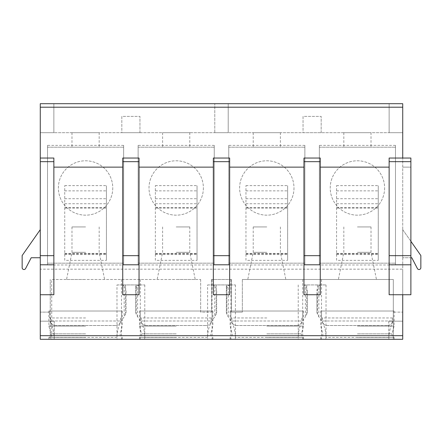 <?xml version="1.0" encoding="UTF-8"?>
<svg xmlns="http://www.w3.org/2000/svg" width="443" height="443" viewBox="0 0 443 443"><rect width="100%" height="100%" fill="white"/><g stroke="black" fill="none" stroke-linecap="round" stroke-linejoin="round"><path stroke-width="0.33" stroke-dasharray="2.21 1.66" d="M402.726 294.739L402.726 158.04L389.137 158.04L389.137 294.739M40.274 269.161L40.274 132.701L402.726 132.701L40.274 132.701L40.274 103.701L40.274 132.701L40.274 103.701L402.726 103.701L402.726 269.161L40.274 269.161L40.274 339.299L51.72 339.299L51.72 279.494L200.657 279.494L51.72 279.494M302.707 279.494L302.707 339.299L393.318 339.299L393.318 312.116L402.726 312.116L393.318 312.116L393.318 279.494L242.343 279.494L393.318 279.494L393.318 339.299L402.726 339.299L402.726 312.116L402.726 339.299L40.274 339.299L402.726 339.299L402.726 269.161M410.882 241.302L402.726 229.657L402.726 257.743L402.726 229.657L420.85 255.539L420.85 267.705A1.822 1.822 0 0 1 417.411 268.547L411.791 257.743L402.726 257.743L410.882 257.743M410.882 294.739L410.882 158.04L402.726 158.04M402.726 167.133L410.882 167.133L402.726 167.133M40.274 158.04L53.863 158.04L53.863 294.739M53.863 167.133L122.733 167.133L122.733 158.04L139.041 158.04L139.041 294.739M139.041 167.133L213.343 167.133L213.343 158.04L229.657 158.04L229.657 294.739M229.657 167.133L303.959 167.133L303.959 158.04L320.267 158.04L320.267 294.739M122.733 167.133L122.733 294.739M213.343 167.133L213.343 294.739M303.959 167.133L303.959 294.739M389.137 167.133L320.267 167.133M121.482 279.494L121.482 339.299L51.72 339.299M121.482 339.299L302.707 339.299M85.582 339.299L48.88 339.299L85.582 339.299M176.192 339.299L139.495 339.299L176.192 339.299M266.808 339.299L303.505 339.299L266.808 339.299M357.418 339.299L394.12 339.299L357.418 339.299M85.582 337.483L48.88 337.483L85.582 337.483M85.582 335.672L50.967 335.672L85.582 335.672M85.582 333.861L50.967 333.861L85.582 333.861M85.582 326.081L48.88 326.081L85.582 326.081M85.582 317.952L49.699 317.952L49.699 311.025L48.88 311.025L121.46 311.025L49.699 311.025L49.699 317.952L85.582 317.952M115.878 325.522C118.741 325.228 120.291 323.717 120.535 320.992C120.297 323.717 118.741 325.228 115.878 325.522L55.281 325.522C52.418 325.228 50.867 323.717 50.624 320.992C50.867 323.717 52.418 325.228 55.281 325.522L115.878 325.522M120.535 317.952L120.535 320.992L50.624 320.992L120.535 320.992L120.535 317.952M121.46 317.952L121.46 311.025L122.279 311.025L121.46 311.025L121.46 317.952M50.624 317.952L50.624 320.992L50.624 317.952M176.192 337.483L139.495 337.483L176.192 337.483M176.192 335.672L141.577 335.672L176.192 335.672M176.192 333.861L141.577 333.861L176.192 333.861M176.192 326.081L139.495 326.081L176.192 326.081M176.192 317.952L140.315 317.952L140.315 311.025L139.495 311.025L212.075 311.025L140.315 311.025L140.315 317.952L212.075 317.952L176.192 317.952M206.493 325.522C209.356 325.228 210.907 323.717 211.145 320.992C210.907 323.717 209.356 325.228 206.493 325.522L145.897 325.522C143.034 325.228 141.478 323.717 141.239 320.992C141.478 323.717 143.028 325.228 145.897 325.522L206.493 325.522M211.145 317.952L211.145 320.992L141.239 320.992L211.145 320.992L211.145 317.952M212.075 317.952L212.075 311.025L212.889 311.025L212.075 311.025L212.075 317.952M141.239 317.952L141.239 320.992L141.239 317.952M266.808 337.483L303.505 337.483L266.808 337.483M266.808 335.672L301.423 335.672L266.808 335.672M266.808 333.861L301.423 333.861L266.808 333.861M266.808 326.081L303.505 326.081L266.808 326.081M266.808 317.952L230.925 317.952L230.925 311.025L230.111 311.025L302.685 311.025L230.925 311.025L230.925 317.952L266.808 317.952M297.103 325.522C299.966 325.228 301.522 323.717 301.761 320.992C301.522 323.717 299.972 325.228 297.103 325.522L236.507 325.522C233.644 325.228 232.093 323.717 231.855 320.992C232.093 323.717 233.644 325.228 236.507 325.522L297.103 325.522M301.761 317.952L301.761 320.992L231.855 320.992L301.761 320.992L301.761 317.952M302.685 317.952L302.685 311.025L303.505 311.025L302.685 311.025L302.685 317.952M231.855 317.952L231.855 320.992L231.855 317.952M357.418 337.483L394.12 337.483L357.418 337.483M357.418 335.672L392.033 335.672L357.418 335.672M357.418 333.861L392.033 333.861L357.418 333.861M357.418 326.081L394.12 326.081L357.418 326.081M357.418 317.952L321.54 317.952L321.54 311.025L320.721 311.025L393.301 311.025L321.54 311.025L321.54 317.952L393.301 317.952L357.418 317.952M387.719 325.522C390.582 325.228 392.133 323.717 392.376 320.992C392.133 323.717 390.582 325.228 387.719 325.522L327.122 325.522C324.259 325.228 322.709 323.717 322.465 320.992C322.703 323.717 324.259 325.228 327.122 325.522L387.719 325.522M392.376 317.952L392.376 320.992L322.465 320.992L392.376 320.992L392.376 317.952M393.301 317.952L393.301 311.025L394.12 311.025L393.301 311.025L393.301 317.952M322.465 317.952L322.465 320.992L322.465 317.952M321.518 279.494L321.518 339.299M176.192 279.494L195.225 279.494L176.192 279.494M85.582 279.494L66.55 279.494L85.582 279.494M231.467 279.494L211.532 279.494L231.467 279.494L231.467 312.116L242.343 312.116L231.467 312.116L231.467 279.494M357.418 279.494L376.45 279.494L357.418 279.494M266.808 279.494L247.775 279.494L266.808 279.494M357.418 252.311L371.012 252.311L357.418 252.311M357.418 226.938L371.012 226.938L357.418 226.938M266.808 252.311L253.213 252.311L266.808 252.311M266.808 226.938L253.213 226.938L266.808 226.938M176.192 252.311L189.787 252.311L176.192 252.311M176.192 226.938L189.787 226.938L176.192 226.938M85.582 252.311L71.987 252.311L85.582 252.311M85.582 226.938L71.987 226.938L85.582 226.938M200.657 279.494L200.657 312.116L211.532 312.116L200.657 312.116L200.657 279.494M50.242 312.116L50.242 279.494L50.242 339.299L50.242 312.116L40.274 312.116L50.242 312.116M40.274 339.299L40.274 312.116L40.274 339.299M242.343 279.494L242.343 312.116L242.343 279.494M211.532 279.494L211.532 312.116L211.532 279.494M140.293 279.494L140.293 339.299M212.092 279.494L212.092 339.299M230.908 279.494L230.908 339.299M40.274 229.657L40.274 257.743L31.209 257.743L25.589 268.547A1.822 1.822 0 0 1 22.15 267.705L22.15 255.539L40.274 229.657L40.274 257.743M40.274 132.701L53.863 132.701L53.863 103.701L53.863 132.701L40.274 132.701M402.726 132.701L389.137 132.701L389.137 103.701L389.137 132.701L402.726 132.701M99.171 132.701L71.987 132.701L99.171 132.701L99.171 147.198L71.987 147.198L99.171 147.198M189.787 132.701L162.603 132.701L189.787 132.701L189.787 147.198L162.603 147.198L189.787 147.198M280.397 132.701L253.213 132.701L280.397 132.701L280.397 147.198L253.213 147.198L280.397 147.198M371.012 132.701L343.829 132.701L371.012 132.701L371.012 147.198L343.829 147.198L371.012 147.198M121.825 132.701L139.949 132.701L121.825 132.701L121.825 116.387L139.949 116.387L121.825 116.387L121.825 132.701M303.051 132.701L321.175 132.701L303.051 132.701L303.051 116.387L321.175 116.387L303.051 116.387L303.051 132.701M214.794 132.701L228.206 132.701L214.794 132.701L214.794 103.701L228.206 103.701L214.794 103.701L214.794 132.701M40.274 103.701L53.863 103.701L40.274 103.701M123.636 145.376L47.523 145.376L47.523 264.98L123.636 264.98L123.636 145.376L123.636 264.98M214.251 145.376L138.133 145.376L138.133 264.98L214.251 264.98L214.251 145.376L214.251 264.98M304.867 145.376L228.749 145.376L228.749 264.98L304.867 264.98L304.867 145.376L304.867 264.98M395.477 145.376L319.364 145.376L319.364 264.98L395.477 264.98L395.477 145.376L395.477 264.98M304.003 284.932L326.02 284.932L304.003 284.932C306.406 286.499 307.492 289.002 307.265 292.43L307.265 312.813L305.393 316.828L305.393 284.932M325.849 339.299L325.987 337.405C325.998 329.719 323.617 322.858 318.833 316.828L316.961 312.813L316.961 292.43C316.734 289.002 317.825 286.499 320.228 284.932M393.218 321.175L402.726 321.175L388.749 321.175L388.838 337.405C389.07 332.139 390.366 327.111 392.719 322.316L392.719 321.175L393.218 321.175L392.719 322.316M40.274 321.175L54.251 321.175L40.274 321.175M54.14 339.299L54.162 337.405C53.93 332.139 52.634 327.111 50.28 322.316L49.782 321.175M122.772 284.932L138.997 284.932C136.594 286.499 135.508 289.002 135.735 292.43L135.735 312.813L135.735 284.932L144.795 284.932L116.98 284.932L117.013 337.405C117.002 329.719 119.383 322.858 124.167 316.828L124.167 284.932L126.039 284.932L122.772 284.932C125.175 286.499 126.266 289.002 126.039 292.43L126.039 312.813L124.167 316.828M126.039 312.813L126.039 292.43M144.623 339.299L144.756 337.405C144.772 329.719 142.386 322.858 137.607 316.828L135.735 312.813M213.388 284.932L229.612 284.932C227.209 286.499 226.118 289.002 226.345 292.43L226.345 312.813L226.345 284.932L235.41 284.932L207.59 284.932L207.629 337.405C207.612 329.719 209.999 322.858 214.777 316.828L214.777 284.932L216.655 284.932L213.388 284.932C215.791 286.499 216.882 289.002 216.655 292.43L216.655 312.813L214.777 316.828M216.655 312.813L216.655 292.43M235.239 339.299L235.371 337.405C235.388 329.719 233.001 322.858 228.223 316.828L226.345 312.813M298.205 284.932L298.244 337.405C298.228 329.719 300.614 322.858 305.393 316.828M307.265 312.813L307.265 292.43M298.205 338.568L298.377 339.299M316.961 312.813L316.961 292.43M54.201 321.175L54.201 339.266L54.251 321.175M116.98 338.568L117.151 339.299M207.59 338.568L207.761 339.299M388.799 321.175L388.86 339.299M116.98 284.932L124.167 284.932M135.735 292.43L135.735 284.932L138.997 284.932M50.28 322.316L50.28 321.175M207.59 284.932L214.777 284.932M226.345 292.43L226.345 284.932L229.612 284.932M388.749 321.175L392.719 321.175M47.523 145.376L47.523 264.98M47.523 263.181L123.636 263.181L47.523 263.181M47.523 147.198L123.636 147.198L47.523 147.198M112.766 187.97A27.184 27.184 0 0 1 85.582 215.16A27.184 27.184 0 0 1 58.393 187.97A27.184 27.184 0 0 1 85.582 160.787A27.184 27.184 0 0 1 112.766 187.97A27.184 27.184 0 0 1 85.582 215.16A27.184 27.184 0 0 1 58.393 187.97A27.184 27.184 0 0 1 85.582 160.787A27.184 27.184 0 0 1 112.766 187.97M64.739 260.362L64.739 185.617L64.739 260.362L106.42 260.362L106.42 185.617L106.42 260.362M64.739 254.57L106.42 254.57M64.739 190.872L106.42 190.872M64.739 185.617L106.42 185.617M64.739 198.708L106.42 198.708M138.133 145.376L138.133 264.98M138.133 263.181L214.251 263.181L138.133 263.181M138.133 147.198L214.251 147.198L138.133 147.198M203.376 187.97A27.184 27.184 0 0 1 176.192 215.16A27.184 27.184 0 0 1 149.009 187.97A27.184 27.184 0 0 1 176.192 160.787A27.184 27.184 0 0 1 203.376 187.97A27.184 27.184 0 0 1 176.192 215.16A27.184 27.184 0 0 1 149.009 187.97A27.184 27.184 0 0 1 176.192 160.787A27.184 27.184 0 0 1 203.376 187.97M155.355 260.362L155.355 185.617L155.355 260.362L197.035 260.362L197.035 185.617L197.035 260.362M155.355 254.57L197.035 254.57M155.355 190.872L197.035 190.872M155.355 185.617L197.035 185.617M155.355 198.708L197.035 198.708M228.749 145.376L228.749 264.98M228.749 263.181L304.867 263.181L228.749 263.181M228.749 147.198L304.867 147.198L228.749 147.198M293.991 187.97A27.184 27.184 0 0 1 266.808 215.16A27.184 27.184 0 0 1 239.624 187.97A27.184 27.184 0 0 1 266.808 160.787A27.184 27.184 0 0 1 293.991 187.97A27.184 27.184 0 0 1 266.808 215.16A27.184 27.184 0 0 1 239.624 187.97A27.184 27.184 0 0 1 266.808 160.787A27.184 27.184 0 0 1 293.991 187.97M245.965 260.362L245.965 185.617L245.965 260.362L287.645 260.362L287.645 185.617L287.645 260.362M245.965 254.57L287.645 254.57M245.965 190.872L287.645 190.872M245.965 185.617L287.645 185.617M245.965 198.708L287.645 198.708M319.364 145.376L319.364 264.98M319.364 263.181L395.477 263.181L319.364 263.181M319.364 147.198L395.477 147.198L319.364 147.198M384.607 187.97A27.184 27.184 0 0 1 357.418 215.16A27.184 27.184 0 0 1 330.234 187.97A27.184 27.184 0 0 1 357.418 160.787A27.184 27.184 0 0 1 384.607 187.97A27.184 27.184 0 0 1 357.418 215.16A27.184 27.184 0 0 1 330.234 187.97A27.184 27.184 0 0 1 357.418 160.787A27.184 27.184 0 0 1 384.607 187.97M336.58 260.362L336.58 185.617L336.58 260.362L378.261 260.362L378.261 185.617L378.261 260.362M336.58 254.57L378.261 254.57M336.58 190.872L378.261 190.872M336.58 185.617L378.261 185.617M336.58 198.708L378.261 198.708M402.726 103.701L389.137 103.701L402.726 103.701M71.987 132.701L71.987 147.198M162.603 132.701L162.603 147.198M253.213 132.701L253.213 147.198M343.829 132.701L343.829 147.198M139.949 132.701L139.949 116.387L139.949 132.701M321.175 132.701L321.175 116.387L321.175 132.701M228.206 132.701L228.206 103.701L228.206 132.701M389.137 107.162L53.863 107.162M40.274 107.2L53.863 107.2M388.838 337.405L325.987 337.405M117.013 337.405L54.162 337.405M207.629 337.405L144.756 337.405M298.244 337.405L235.371 337.405M306.766 314.369L306.766 284.932M318.833 316.828L318.833 284.932M317.459 314.369L317.459 284.932M137.607 316.828L137.607 284.932M136.234 314.369L136.234 284.932M125.541 314.369L125.541 284.932M228.223 316.828L228.223 284.932M226.849 314.369L226.849 284.932M216.151 314.369L216.151 284.932M64.739 253.845L106.42 253.845M64.739 253.374L106.42 253.374M64.739 207.612L106.42 207.612M64.739 203.73L106.42 203.73M64.739 208.088L106.42 208.088M155.355 253.845L197.035 253.845M155.355 253.374L197.035 253.374M155.355 207.612L197.035 207.612M155.355 203.73L197.035 203.73M155.355 208.088L197.035 208.088M245.965 253.845L287.645 253.845M245.965 253.374L287.645 253.374M245.965 207.612L287.645 207.612M245.965 203.73L287.645 203.73M245.965 208.088L287.645 208.088M336.58 253.845L378.261 253.845M336.58 253.374L378.261 253.374M336.58 207.612L378.261 207.612M336.58 203.73L378.261 203.73M336.58 208.088L378.261 208.088M402.726 107.2L389.137 107.2M48.88 311.025L48.88 326.081L50.967 333.861L50.967 335.672L48.88 337.483L48.88 339.299M122.279 311.025L122.279 326.081L120.191 333.861L120.191 335.672L122.279 337.483L122.279 339.299M139.495 311.025L139.495 326.081L141.577 333.861L141.577 335.672L139.495 337.483L139.495 339.299M212.889 311.025L212.889 326.081L210.807 333.861L210.807 335.672L212.889 337.483L212.889 339.299M230.111 311.025L230.111 326.081L232.193 333.861L232.193 335.672L230.111 337.483L230.111 339.299M303.505 311.025L303.505 326.081L301.423 333.861L301.423 335.672L303.505 337.483L303.505 339.299M320.721 311.025L320.721 326.081L322.809 333.861L322.809 335.672L320.721 337.483L320.721 339.299M394.12 311.025L394.12 326.081L392.033 333.861L392.033 335.672L394.12 337.483L394.12 339.299M343.829 226.938L343.829 252.311L338.391 279.494M371.012 226.938L371.012 252.311L376.45 279.494M253.213 226.938L253.213 252.311L247.775 279.494M280.397 226.938L280.397 252.311L285.835 279.494M162.603 226.938L162.603 252.311L157.165 279.494M189.787 226.938L189.787 252.311L195.225 279.494M71.987 226.938L71.987 252.311L66.55 279.494M99.171 226.938L99.171 252.311L104.609 279.494M326.02 284.932L326.02 338.568M144.795 284.932L144.795 338.568M235.41 284.932L235.41 338.568"/><path stroke-width="0.66" d="M402.726 107.2L40.274 107.2L40.274 103.701L402.726 103.701L402.726 158.04M402.726 294.739L389.137 294.739L389.137 158.04L410.882 158.04L410.882 294.739L402.726 294.739L402.726 339.299L40.274 339.299L40.274 294.739L53.863 294.739L53.863 158.04L40.274 158.04L40.274 107.2M410.882 241.302L420.85 255.539L420.85 267.705A1.822 1.822 0 0 1 417.411 268.547L411.791 257.743L410.882 257.743M122.733 167.133L53.863 167.133M213.343 167.133L139.041 167.133M303.959 167.133L229.657 167.133M389.137 167.133L320.267 167.133M122.733 294.739L139.041 294.739L139.041 158.04L122.733 158.04L122.733 294.739M213.343 294.739L229.657 294.739L229.657 158.04L213.343 158.04L213.343 294.739M303.959 294.739L320.267 294.739L320.267 158.04L303.959 158.04L303.959 294.739M40.274 294.739L40.274 158.04M40.274 257.743L31.209 257.743L25.589 268.547A1.822 1.822 0 0 1 22.15 267.705L22.15 255.539L40.274 229.657M389.137 264.798L410.882 264.798M389.137 255.661L410.882 255.661M389.137 161.667L410.882 161.667M402.726 335.672L40.274 335.672M122.733 264.798L139.041 264.798M122.733 255.661L139.041 255.661M122.733 161.667L139.041 161.667M213.343 264.798L229.657 264.798M213.343 255.661L229.657 255.661M213.343 161.667L229.657 161.667M303.959 264.798L320.267 264.798M303.959 255.661L320.267 255.661M303.959 161.667L320.267 161.667M40.274 264.798L53.863 264.798M40.274 255.661L53.863 255.661M40.274 161.667L53.863 161.667"/></g></svg>
